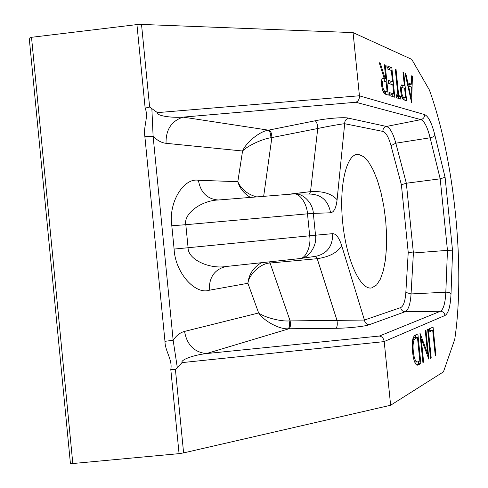 <?xml version="1.0" encoding="UTF-8"?>
<svg xmlns="http://www.w3.org/2000/svg" width="488" height="488" viewBox="0 0 488 488"><rect width="100%" height="100%" fill="white"/><g stroke="black" fill="none" stroke-linecap="round" stroke-linejoin="round"><path stroke-width="0.73" d="M358.753 154.458L357.844 154.403C346.468 153.811 338.757 185.812 342.783 223.455C346.663 261.117 360.852 290.811 371.856 287.865L376.626 284.949L380.408 279.063L383.379 270.505L385.435 259.756L386.502 247.343L386.563 233.831L385.63 219.795L383.739 205.82L380.969 192.498L377.425 180.395L373.253 170.068L368.611 162.016L363.7 156.697L358.753 154.458M353.074 32.605L359.442 95.849C359.528 99.076 358.326 101.211 355.837 102.254L183.11 117.12C171.459 120.951 165.767 129.68 166.048 143.307C161.522 142.807 157.209 140.452 153.11 136.25L173.149 340.24L177.357 367.909L175.424 369.575L183.604 452.901L390.626 405.247L443.458 371.856L454.749 339.319C465.43 267.491 454.383 159.338 429.416 90.036L411.756 59.371L353.074 32.605L141.52 24.424L149.633 107.055L157.435 112.624C156.27 115.601 170.257 117.998 183.11 117.12L268.455 130.162C259.97 131.223 246.385 142.057 242.56 151.006C247.648 145.735 262.489 138.854 270.913 137.744L271.865 137.579L263.666 196.347M359.442 95.849L424.597 114.582C428.421 116.217 431.856 123.122 434.912 135.286L445.093 177.296L452.583 250.942L451.022 293.745C450.461 306.165 448.454 313.412 445.001 315.474L384.202 341.527L390.626 405.247M391.84 67.783L394.816 97.228L389.851 95.666L389.54 92.598L393.731 93.958L392.81 84.875L388.607 83.399L388.295 80.331L392.505 81.844L391.358 70.492L387.136 68.832L386.825 65.77L391.84 67.783L389.479 68.174L389.65 69.821M403.728 72.572L406.608 100.943L403.112 99.424C401.972 97.99 401.197 95.386 400.788 91.622C400.428 87.779 400.74 85.54 401.703 84.9L404.326 85.4L402.996 72.279L403.728 72.572L403.039 72.681M415.337 335.085L417.868 333.938L420.876 363.658L417.466 365.17L416.545 364.926C414.58 363.078 413.257 358.71 412.567 351.817C411.762 341.966 412.683 336.385 415.337 335.085M428.293 329.235L431.203 357.918L430.532 358.29L427.616 329.54L428.293 329.235M433.057 327.088L435.912 355.295L435.265 355.66L432.691 330.278L429.843 331.596L429.55 328.668L433.057 327.088M425.268 330.602L425.957 330.291L428.885 359.205L421.284 338.953L423.627 362.133L422.919 362.523L419.93 333.011L427.567 353.361L425.268 330.602M411.585 102.511L404.973 73.072L405.76 73.389L407.852 82.862L411.408 84.192L411.683 75.768L412.439 76.073L411.585 102.511M398.69 95.563L400.52 96.154L400.819 99.119L396.366 97.716L396.061 94.709L397.927 95.312L395.28 69.168L396.049 69.479L398.69 95.563L396.354 95.916L398.202 96.508L400.52 96.154M385.197 65.111L388.235 95.16L384.294 93.519C382.988 92.037 382.104 89.255 381.634 85.162C381.268 80.575 381.75 78.165 383.086 77.934L384.099 78.074L379.249 62.72L380.298 63.141L385.117 78.44L385.782 78.684L384.379 64.782L385.197 65.111L384.422 65.24M452.583 250.942L447.459 250.356L413.403 252.991L408.23 252.418L405.839 292.404C405.223 301.163 403.503 306.226 400.678 307.592L364.426 320.049C364.963 322.897 366.604 324.441 369.355 324.685C365.957 326.289 347.468 328.302 335.97 328.284C337.287 326.917 337.617 324.245 336.964 320.268L317.218 258.695C329.284 256.908 337.452 252.589 341.722 245.745L364.426 320.049L289.171 320.927C280.685 321.604 264.716 317.505 258.64 312.967L247.892 283.29C249.081 274.03 261.086 263.099 270.077 263.014L290.14 320.897C290.842 324.801 290.451 327.43 288.975 328.772L206.43 353.574C193.596 355.014 180.286 359.888 182.012 362.615L177.357 367.909M183.604 452.901L179.066 453.645L170.794 369.416C172.703 359.766 164.981 351.098 164.968 341.332L173.149 340.24C176.375 335.488 180.182 332.548 184.555 331.413L258.64 312.967C264.191 321.324 279.703 329.522 288.243 328.784C289.482 327.448 289.787 324.831 289.171 320.927M29.231 38.204L31.519 37.301L72.816 463.533L179.066 453.645M72.816 463.533L70.394 463.228M31.519 37.301L136.939 24.589L141.52 24.424M164.968 341.332L144.881 136.695C143.008 127.173 148.877 117.108 145.143 108.116L149.633 107.055M445.093 177.296L440.188 178.828L406.339 183.232L413.403 252.991L411.061 293.941C410.377 304.158 408.407 310.081 405.156 311.728L369.355 324.685M430.855 328.076L431.087 330.376M435.229 355.331L435.912 355.295M429.757 330.712L432.691 330.278M430.495 357.954L431.203 357.918M420.54 338.995L421.284 338.953M422.882 362.163L423.627 362.133M426.585 353.41L427.567 353.361M415.562 334.981L415.813 337.415M418.277 361.773L418.478 363.774L420.876 363.658M418.478 363.774L416.465 364.865M414.678 362.078L417.386 361.968L419.845 361.004L417.447 337.324L414.233 339.611C413.092 342.18 412.787 346.12 413.324 351.445C413.922 357.179 415.038 360.644 416.685 361.84L417.386 361.968M417.447 337.324L415.05 337.458L412.927 338.562M414.623 361.937L416.685 361.84M412.537 351.488L413.324 351.445M412.683 339.697L414.233 339.611M405.07 73.499L405.76 73.389M407.163 82.966L407.852 82.862M407.364 83.875L409.17 84.546L411.408 84.192M411.671 76.195L412.439 76.073M409.944 84.424L409.883 86.376M408.517 85.876L410.988 97.051L411.323 86.901L407.834 85.986M410.304 97.155L410.988 97.051M402.734 85.65L402.942 87.669M403.991 98.039L404.204 100.138M401.185 85.455L402.039 85.76L404.326 85.4M402.155 97.777L403.295 98.143L405.583 97.795L404.625 88.316L402.356 87.62C401.606 87.736 401.331 89.145 401.532 91.86C402.142 95.617 402.996 97.435 404.095 97.313L405.583 97.795M400.825 91.97L401.532 91.86M398.202 96.508L398.385 98.356M396.152 95.587L397.927 95.312M395.323 69.595L396.049 69.479M396.317 95.563L396.354 95.916M390.888 82.1L391.108 84.278M392.114 94.208L392.34 96.453M389.656 93.775L391.364 94.318L393.731 93.958M388.43 81.612L390.144 82.222L392.505 81.844M386.966 67.173L389.479 68.174M384.154 78.94L384.379 81.124M385.483 92.067L385.715 94.343M382.342 78.354L384.099 78.074M379.432 63.288L380.298 63.141M382.543 78.324L382.708 78.83L385.117 78.44M382.708 78.83L385.782 78.684M383.153 91.689L384.703 92.189L387.112 91.811L386.093 81.77L383.434 80.99C382.592 81.112 382.269 82.6 382.476 85.455C383.165 89.463 384.141 91.396 385.398 91.256L387.112 91.811M381.677 85.577L382.476 85.455M256.676 196.908C247.526 194.376 241.237 189.301 237.815 181.682L242.56 151.006L166.048 143.307M295.582 193.907L310.807 194.084C321.818 194.84 328.406 201.074 330.571 212.78C333.987 212.28 336.165 207.925 337.098 199.714L344.687 123.714C341.582 123.934 326.698 126.575 317.743 128.503C317.596 124.531 316.743 121.957 315.175 120.78C326.399 118.352 344.9 116.937 348.578 118.175L386.429 126.447C389.961 127.655 393.09 133.236 395.817 143.197L406.339 183.232L401.386 184.763L391.01 145.686C388.643 137.152 385.935 132.388 382.879 131.406L344.687 123.714C344.644 120.829 345.937 118.981 348.578 118.175M270.913 137.744C270.755 133.846 269.937 131.321 268.455 130.162L269.169 130.022C270.889 131.144 271.786 133.663 271.865 137.579L317.743 128.503L310.508 191.644L309.532 194.071M384.202 341.527C383.641 338.343 382.037 336.513 379.383 336.049L440.383 311.265L405.156 311.728C402.655 311.521 401.16 310.142 400.678 307.592M299.626 258.616L299.87 258.585C308.861 258.292 317.298 245.665 315.522 235.216L332.67 233.661C336.14 233.721 339.16 237.748 341.722 245.745M299.254 258.652L299.467 258.634C305.647 258.908 311.277 246.483 309.691 235.777L307.495 213.835L185.818 224.7L188.087 247.733L315.522 235.216L313.339 213.402L307.495 213.835C306.928 203.282 299.321 192.577 293.355 193.95L294.41 193.895C303.146 192.937 312.979 203.307 313.339 213.402L330.571 212.78M218.325 200.007C207.168 199.073 200.525 192.498 198.409 180.279C183.744 177.577 168.208 202.343 171.813 225.761L174.106 249.075C175.119 272.694 195.31 294.99 209.267 290.244L247.892 283.29C248.831 274.409 253.302 267.552 261.3 262.727M226.822 266.418L226.212 266.485C209.029 269.352 187.721 259.226 188.087 247.733L174.106 249.075M209.267 290.244C209.035 277.196 214.647 269.278 226.09 266.497M250.442 197.414C243.89 193.492 239.681 188.246 237.815 181.682L198.409 180.279M293.355 193.95L218.642 199.982C201.349 200.403 183.317 213.738 185.818 224.7L171.813 225.761M151.847 108.318L153.11 136.25L144.881 136.695M379.383 336.049L206.43 353.574C194.236 352.263 186.941 344.876 184.555 331.413M170.794 369.416L175.424 369.575M157.435 112.624L359.436 95.764M408.23 252.418L401.386 184.763M384.215 341.612L182.012 362.615M145.143 108.116L136.939 24.589M335.97 328.284L288.975 328.772M269.169 130.022L315.175 120.78M445.001 315.474C444.495 312.875 442.958 311.472 440.383 311.265C443.476 309.502 445.288 303.146 445.819 292.19L447.459 250.356L440.188 178.828L430.135 137.787C427.403 127.063 424.34 121.012 420.93 119.633L386.429 126.447C384.025 127.161 382.842 128.814 382.879 131.406M424.597 114.582C424.627 117.218 423.407 118.901 420.93 119.633L355.837 102.254M451.022 293.745C450.125 292.684 448.393 292.159 445.819 292.19L411.061 293.941L405.839 292.404M434.912 135.286C434.247 136.457 432.655 137.287 430.135 137.787L395.817 143.197L391.01 145.686M315.492 256.346L317.218 258.695L270.077 263.014L269.553 261.842M286.718 194.486L310.508 191.644C322.666 190.912 331.535 193.602 337.098 199.714M416.837 364.676L419.247 364.566M414.105 337.891L416.514 337.757M401.453 85.546L403.747 85.186M402.088 97.618L404.095 97.313M383.123 91.61L385.398 91.256M300.321 258.524L315.974 256.279C327.222 253.65 332.785 246.111 332.67 233.661M357.844 154.403L357.362 154.422M371.856 287.865L371.374 287.95M402.356 87.62L400.654 87.889M383.434 80.99L381.525 81.295M29.207 37.991L70.412 463.411M299.876 258.585L226.212 266.485"/></g></svg>
